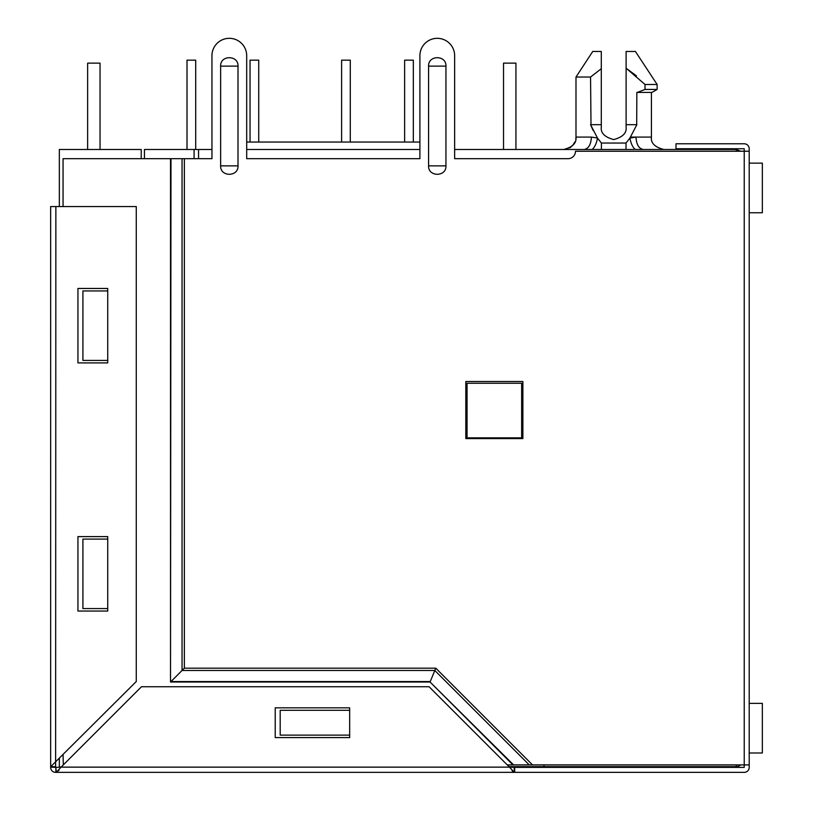 <?xml version="1.0" encoding="UTF-8"?>
<svg xmlns="http://www.w3.org/2000/svg" width="813" height="813" viewBox="0 0 813 813"><rect width="100%" height="100%" fill="white"/><g stroke="black" fill="none" stroke-linecap="round" stroke-linejoin="round"><path stroke-width="1.22" d="M749.2 151.228L749.2 764.901L744.23 764.901L744.23 151.228L749.2 151.228L749.2 148.749A4.959 4.959 0 0 0 744.23 143.789L675.989 143.789L675.989 148.749L744.23 148.749L744.23 151.228L575.492 151.228A7.449 7.449 0 0 1 568.043 158.677L454.64 158.677L454.64 55.691L454.64 149.49L592.169 149.49C594.811 147.092 596.59 143.271 597.494 138.058L591.427 137.082L575.99 137.082L575.99 77.032L590.553 77.032L591.01 125.761M636.467 75.894L626.112 68.211L626.112 51.473L635.42 51.473L657.128 84.481L645.024 84.481L645.024 89.44L657.128 89.44L657.128 84.481M740.592 151.228L736.293 149.49L635.248 149.49C632.697 147.326 630.918 143.515 629.912 138.058L635.979 137.082C636.447 144.572 638.896 148.708 643.317 149.49M508.989 766.639L736.293 766.639A6.199 6.199 0 0 0 740.592 764.901M198.555 158.677L198.555 149.49L211.949 149.49L211.949 55.691L211.949 158.677L184.358 158.677L184.358 668.174L435.778 668.174L532.515 764.901L507.251 764.901M246.695 149.49L419.904 149.49M592.169 149.49L634.059 149.49M194.083 158.677L194.083 149.49L198.555 149.49M543.978 766.639L543.978 764.901M144.45 158.677L144.45 149.49L194.083 149.49M626.142 149.49L631.335 149.49M652.88 149.49L648.002 149.49M630.553 137.082L651.426 137.082C650.756 143.118 654.892 147.255 663.835 149.49L692.869 149.49M419.904 142.051L246.695 142.051L246.695 55.691L246.695 158.677L419.904 158.677L419.904 55.691L419.904 142.051M521.641 437.841L467.048 437.841L467.048 383.248L521.641 383.248L521.641 437.841M626.01 149.49L626.01 143.047L629.912 138.058L636.853 124.684L626.112 124.684L626.112 127.163C626.813 133.027 622.687 137.163 613.703 139.572C604.73 137.163 600.594 133.027 601.295 127.163L601.295 124.684L590.553 124.684L597.494 138.058L601.407 143.047L601.407 149.49M636.091 149.49L634.872 149.186M593.216 130.588L591.102 125.985M590.716 125.07L591.173 126.147M636.691 125.07L636.853 92.418L651.975 92.418L657.128 89.44L651.975 92.418M601.295 127.163C600.594 133.027 604.73 137.163 613.703 139.572C622.687 137.163 626.813 133.027 626.112 127.163M590.553 77.032L601.295 68.709L601.295 124.684M575.99 77.032L592.738 51.473L601.295 51.473L601.295 68.709M645.024 89.44L637.28 92.418M626.112 124.684L626.112 68.211L645.024 84.481M749.2 163.139L762.35 163.139L762.35 212.772L749.2 212.772M515.93 149.49L515.93 63.14L503.532 63.14L503.532 149.49M762.35 163.139L762.35 212.772M404.64 60.162L404.64 142.051L404.64 60.162L404.64 142.051L404.64 60.162L413.329 60.162L413.329 142.051M341.612 60.162L341.612 142.051L341.612 60.162L341.612 142.051L341.612 60.162L350.291 60.162L350.291 142.051M187.01 60.162L187.01 149.49L187.01 60.162L187.01 149.49L187.01 60.162L195.699 60.162L195.699 149.49M258.727 142.051L258.727 60.162L250.038 60.162L250.038 142.051L250.038 60.162M749.2 703.367L762.35 703.367L762.35 752.99L749.2 752.99M100.04 149.49L100.04 63.14L87.631 63.14L87.631 149.49M762.35 703.367L762.35 752.99M141.228 158.677L141.228 149.49L59.339 149.49L59.339 206.573M59.339 758.458L59.339 766.893L61.077 767.137L509.487 767.137L514.69 767.391L514.69 772.35L55.619 772.35A4.959 4.959 0 0 1 50.65 767.391L50.65 206.573L136.269 206.573L136.269 681.528L50.701 766.689L55.609 766.689M238.006 66.117L238.006 165.872C238.534 177.071 220.11 177.082 220.638 165.872L220.638 66.117C220.11 54.918 238.534 54.908 238.006 66.117L220.638 66.117M445.951 66.117L445.951 165.872C446.489 177.071 428.055 177.082 428.583 165.872L428.583 66.117C428.055 54.918 446.479 54.908 445.951 66.117L428.583 66.117M749.2 764.901L749.2 767.391A4.959 4.959 0 0 1 744.23 772.35L514.69 772.35M514.69 767.391L744.23 767.391L744.23 764.901L532.515 764.901M454.64 55.691A17.368 17.368 0 0 0 437.272 38.323A17.368 17.368 0 0 0 419.904 55.691M522.881 381.51L465.808 381.51L465.808 438.593L522.881 438.593L522.881 381.51M246.695 55.691A17.368 17.368 0 0 0 229.317 38.323A17.368 17.368 0 0 0 211.949 55.691M56.3 767.391L61.077 767.137L56.31 772.299L55.863 767.391L55.863 772.35M529.253 764.901L434.823 670.481L435.778 668.174M184.358 158.677L182.051 158.677L182.051 670.481L170.984 681.558L430.24 681.558L434.823 670.481L182.051 670.481L184.358 668.174M182.051 158.677L170.517 158.677L170.517 682.016L430.047 682.016L512.942 764.901M170.984 158.677L170.517 682.016M513.592 764.901L430.047 682.016M63.058 206.573L63.058 158.677L170.517 158.677M55.863 767.391L50.65 767.137M58.455 770.836L59.064 770.114M61.077 767.137L141.472 686.741L429.081 686.741L509.487 767.137L514.243 772.299L512.099 770.836M514.243 767.381L514.243 772.299L514.243 767.391L510.777 767.238M55.863 206.573L55.619 767.137M63.312 764.901L63.058 754.728M107.733 608.571L82.916 608.571L82.916 539.09L107.733 539.09L107.733 536.61L77.946 536.61L77.946 611.051L107.733 611.051L107.733 539.09M107.733 360.423L82.916 360.423L82.916 290.942L107.733 290.942L107.733 288.463L77.946 288.463L77.946 362.903L107.733 362.903L107.733 290.942M280.19 710.308L349.671 710.308L280.19 710.308L280.19 735.125L349.671 735.125M349.671 720.237L349.671 722.716M275.231 707.828L275.231 737.604L349.671 737.604L349.671 707.828L275.231 707.828M736.293 151.228L736.293 149.49M736.293 766.639L736.293 764.901M584.14 149.49L584.1 149.49C588.521 148.708 590.96 144.572 591.427 137.082M626.01 143.047L601.407 143.047M238.006 165.872L220.638 165.872M445.951 165.872L428.583 165.872M50.701 766.689L55.619 766.689M563.582 149.49C572.515 147.255 576.651 143.118 575.99 137.082L575.797 139.236M575.116 141.655L572.332 145.883M571.214 146.868L569.598 147.936M567.921 148.708L565.726 149.307M651.426 92.418L651.426 137.082C650.695 143.047 654.831 147.183 663.835 149.49"/></g></svg>
